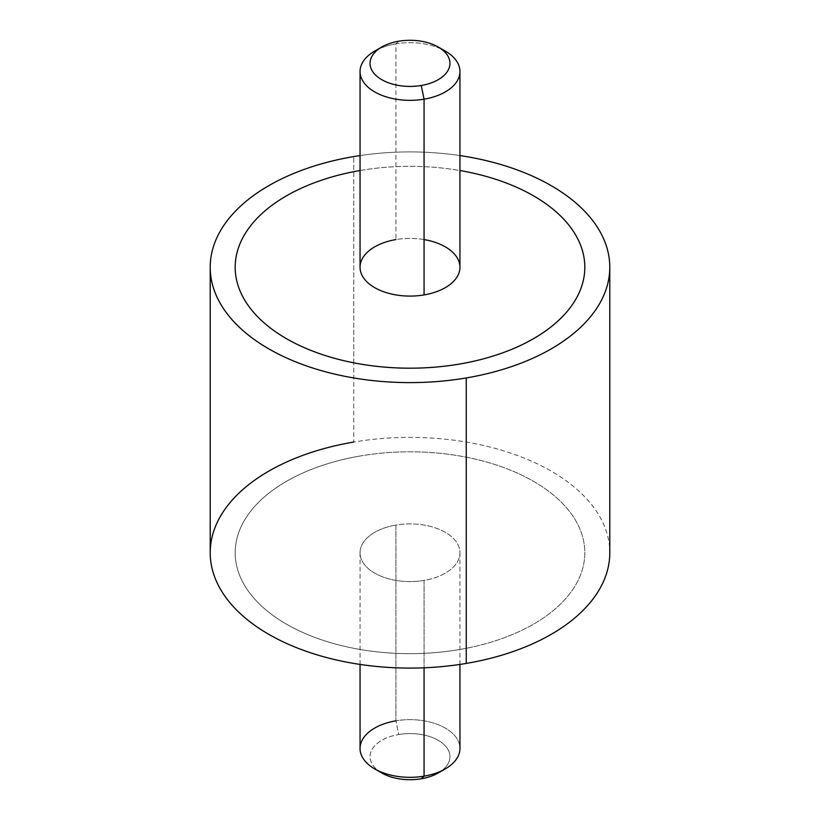 <?xml version="1.0" encoding="UTF-8"?>
<svg xmlns="http://www.w3.org/2000/svg" width="820" height="820" viewBox="0 0 820 820"><rect width="100%" height="100%" fill="white"/><g stroke="black" fill="none" stroke-linecap="round" stroke-linejoin="round"><path stroke-width="0.61" stroke-dasharray="4.1 3.07" d="M210.207 552.741A199.793 115.343 180 0 1 353.748 442.052L353.748 362.829L353.748 442.052A199.793 115.343 180 0 1 609.793 552.741M353.748 362.819L353.748 156.579L353.748 362.819M459.948 155.575A199.793 115.343 0 0 0 360.052 155.575A199.793 115.343 180 0 1 459.948 155.575M584.814 267.258A174.814 100.932 0 0 0 360.779 170.416A174.814 100.932 0 0 0 235.186 267.258M466.252 663.421A199.793 115.343 0 0 0 601.706 520.259A199.793 115.343 0 0 0 353.748 442.052M459.22 649.583A174.814 100.932 180 0 1 242.259 581.154A174.814 100.932 180 0 1 360.779 455.889A174.814 100.932 180 0 1 577.741 524.318A174.814 100.932 180 0 1 459.22 649.583A174.814 100.932 0 0 0 577.741 524.328A174.814 100.932 0 0 0 360.779 455.899A174.814 100.932 0 0 0 242.259 581.165A174.814 100.932 0 0 0 459.22 649.594A174.814 100.932 0 0 0 584.814 552.741A174.814 100.932 0 0 0 360.779 455.889L360.779 455.899A174.814 100.932 180 0 1 584.814 552.741A174.814 100.932 180 0 1 459.22 649.594L459.22 649.594A174.814 100.932 180 0 1 235.186 552.741A174.814 100.932 0 0 0 459.22 649.583M360.052 267.258A49.948 28.833 180 0 1 395.937 239.583L395.937 43.839A49.948 28.833 0 0 0 378.604 49.077M441.396 49.077A49.948 28.833 0 0 0 395.937 43.839L395.937 239.583A49.948 28.833 180 0 1 459.948 267.258M374.678 51.117A49.948 28.833 180 0 1 395.937 43.839L398.745 41.215L395.937 43.839A49.948 28.833 180 0 1 445.321 51.117M360.052 170.529A174.814 100.932 180 0 1 360.779 170.406A174.814 100.932 180 0 1 459.948 170.529M424.063 239.583A49.948 28.833 0 0 0 395.937 239.583M381.741 772.963A39.954 23.073 180 0 1 398.745 734.515L395.937 720.821L398.745 734.515A39.954 23.073 0 0 0 378.604 770.923M441.396 770.923A39.954 23.073 0 0 0 443.097 743.73A39.954 23.073 0 0 0 398.745 734.515A39.954 23.073 180 0 1 444.368 744.878A39.954 23.073 180 0 1 438.259 772.963M445.321 768.883A49.948 28.833 0 0 0 452.958 733.777A49.948 28.833 0 0 0 395.937 720.821L395.937 525.077A49.948 28.833 0 0 0 360.052 552.741A49.948 28.833 0 0 0 424.063 580.416L424.063 667.798L424.063 580.416A49.948 28.833 0 0 0 459.948 552.741A49.948 28.833 0 0 0 395.937 525.077L395.937 720.821A49.948 28.833 180 0 1 459.948 748.496M360.052 748.496A49.948 28.833 180 0 1 395.937 720.821M424.063 580.416A49.948 28.833 180 0 1 362.071 560.859A49.948 28.833 180 0 1 395.937 525.077A49.948 28.833 180 0 1 457.929 544.624A49.948 28.833 180 0 1 424.063 580.416M360.779 455.889A174.814 100.932 0 0 0 235.186 552.741A174.814 100.932 180 0 1 360.779 455.899L360.779 455.889M360.052 552.741L360.052 664.425M459.948 552.741L459.948 664.425"/><path stroke-width="1.23" d="M609.793 267.258A199.793 115.343 0 0 0 459.948 155.575A199.793 115.343 180 0 1 609.762 265.372A199.793 115.343 180 0 1 466.252 377.948A199.793 115.343 0 0 0 609.793 267.258L609.793 552.741A199.793 115.343 180 0 1 466.252 663.421L466.252 377.948A199.793 115.343 180 0 1 218.294 299.741A199.793 115.343 180 0 1 353.748 156.579A199.793 115.343 180 0 1 360.052 155.575A199.793 115.343 0 0 0 353.748 156.579A199.793 115.343 0 0 0 210.207 267.258A199.793 115.343 0 0 0 466.252 377.948L466.252 663.421A199.793 115.343 180 0 1 210.207 552.741L210.207 267.258M235.186 267.258A174.814 100.932 0 0 0 459.22 364.111A174.814 100.932 0 0 0 584.814 267.258M353.748 442.052A199.793 115.343 0 0 0 218.294 585.213A199.793 115.343 0 0 0 466.252 663.421M378.604 49.077A49.948 28.833 0 0 0 360.052 71.504A49.948 28.833 0 0 0 424.063 99.179L424.063 294.923A49.948 28.833 180 0 1 360.052 267.258L360.052 71.504M459.948 71.504L459.948 267.258A49.948 28.833 180 0 1 424.063 294.923L424.063 99.179A49.948 28.833 0 0 0 459.948 71.504A49.948 28.833 0 0 0 441.396 49.077M438.259 47.037L445.321 51.117A49.948 28.833 180 0 1 424.063 99.179L421.255 85.485A39.954 23.073 0 0 0 438.259 47.037A39.954 23.073 0 0 0 398.745 41.215A39.954 23.073 0 0 0 381.741 47.037A39.954 23.073 0 0 0 375.632 75.122A39.954 23.073 0 0 0 421.255 85.485L424.063 99.179A49.948 28.833 180 0 1 367.042 86.223A49.948 28.833 180 0 1 374.678 51.117L381.741 47.037M459.948 170.529A174.814 100.932 180 0 1 584.814 267.474A174.814 100.932 180 0 1 459.22 364.101A174.814 100.932 180 0 1 242.361 295.877A174.814 100.932 180 0 1 360.052 170.529M395.937 239.583A49.948 28.833 0 0 0 362.071 275.377A49.948 28.833 0 0 0 424.063 294.923A49.948 28.833 0 0 0 459.948 267.258A49.948 28.833 0 0 0 424.063 239.583M398.745 41.215A39.954 23.073 180 0 1 448.345 56.857A39.954 23.073 180 0 1 421.255 85.485A39.954 23.073 180 0 1 371.655 69.843A39.954 23.073 180 0 1 398.745 41.215M395.937 720.821A49.948 28.833 0 0 0 374.678 768.883A49.948 28.833 0 0 0 424.063 776.161L421.255 778.785A39.954 23.073 180 0 1 381.741 772.963L374.678 768.883M378.604 770.923A39.954 23.073 0 0 0 421.255 778.785A39.954 23.073 0 0 0 441.396 770.923M421.255 778.785L424.063 776.161A49.948 28.833 0 0 0 445.321 768.883L438.259 772.963A39.954 23.073 180 0 1 421.255 778.785M459.948 664.425L459.948 748.496A49.948 28.833 180 0 1 424.063 776.161L424.063 667.798L424.063 776.161A49.948 28.833 180 0 1 360.052 748.496L360.052 664.425"/></g></svg>
